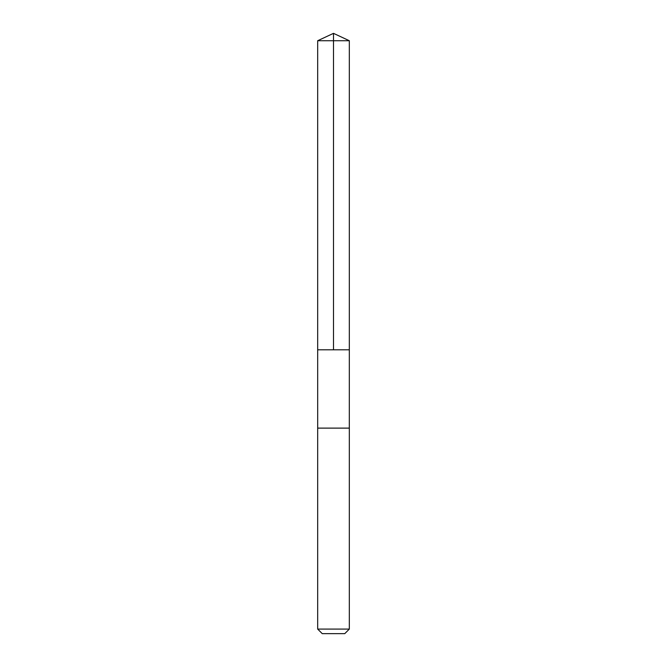 <?xml version="1.0" encoding="UTF-8"?>
<svg xmlns="http://www.w3.org/2000/svg" width="667" height="667" viewBox="0 0 667 667"><rect width="100%" height="100%" fill="white"/><g stroke="black" fill="none" stroke-linecap="round" stroke-linejoin="round"><path stroke-width="1" d="M317.675 349.816L349.325 349.816L349.325 40.729L317.675 40.729L317.675 349.816L349.325 349.816L349.316 428.114L317.684 428.114L317.675 349.816M347.324 428.114L317.675 428.114L317.675 629.081L349.325 629.081L349.325 428.114L347.324 428.114M349.325 629.081L344.756 633.65L322.244 633.65L317.675 629.081M317.675 40.729L333.5 33.35L333.5 349.816M333.5 33.35L349.325 40.729"/></g></svg>
